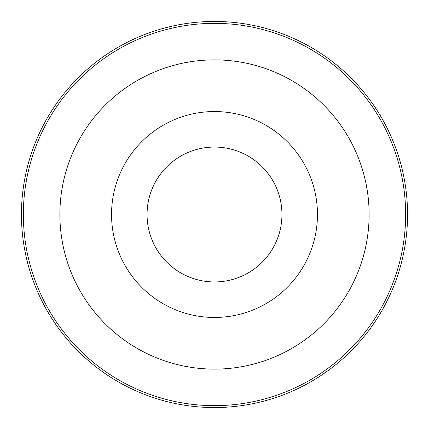 <?xml version="1.0" encoding="UTF-8"?>
<svg xmlns="http://www.w3.org/2000/svg" width="429" height="429" viewBox="0 0 429 429"><rect width="100%" height="100%" fill="white"/><g stroke="black" fill="none" stroke-linecap="round" stroke-linejoin="round"><path stroke-width="0.64" d="M407.55 214.5A193.05 193.05 0 0 1 214.5 407.55A193.05 193.05 0 0 1 21.45 214.5A193.05 193.05 0 0 1 214.5 21.45A193.05 193.05 0 0 1 407.55 214.5A193.05 193.05 0 0 0 214.5 21.45A193.05 193.05 0 0 0 21.45 214.5M147.061 214.5A67.439 67.439 0 0 1 214.5 147.061A67.439 67.439 0 0 1 281.939 214.5A67.439 67.439 0 0 1 214.5 281.939A67.439 67.439 0 0 1 147.061 214.5M317.46 214.5A102.96 102.96 0 0 1 214.5 317.46A102.96 102.96 0 0 1 111.54 214.5A102.96 102.96 0 0 1 214.5 111.54A102.96 102.96 0 0 1 317.46 214.5M369.117 214.5A154.617 154.617 0 0 1 214.5 369.117A154.617 154.617 0 0 1 59.883 214.5A154.617 154.617 0 0 1 214.5 59.883A154.617 154.617 0 0 1 369.117 214.5M23.359 214.5A191.141 191.141 0 0 0 214.5 405.641A191.141 191.141 0 0 0 405.641 214.5A191.141 191.141 0 0 0 214.5 23.359A191.141 191.141 0 0 0 23.359 214.5"/></g></svg>
